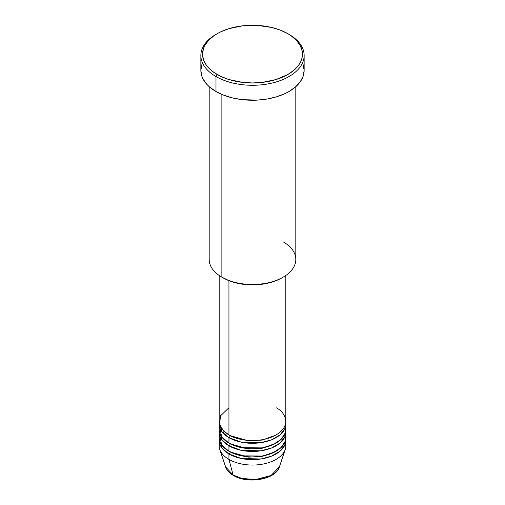 <?xml version="1.0" encoding="UTF-8"?>
<svg xmlns="http://www.w3.org/2000/svg" width="505" height="505" viewBox="0 0 505 505"><rect width="100%" height="100%" fill="white"/><g stroke="black" fill="none" stroke-linecap="round" stroke-linejoin="round"><path stroke-width="0.76" d="M285.483 443.1A33.317 19.234 180 0 1 285.211 449.463L279.404 466.847L271.078 475.476L255.719 479.561L241.832 478.424L233.127 475.041A1.667 0.96 120 0 0 233.436 475.476A1.667 0.96 -60 0 1 233.127 475.041A27.396 15.819 0 0 0 260.529 478.974A27.396 15.819 0 0 0 279.404 466.847C275.913 479.599 247.639 484.327 233.43 475.47C229.428 473.16 226.821 470.288 225.596 466.847A27.396 15.819 0 0 0 233.127 475.041L228.942 459.417L233.127 475.041L225.596 466.847L219.789 449.463A33.317 19.234 180 0 1 219.517 443.1M228.942 407.737L220.628 415.735L219.517 424.055L223.286 430.588L228.942 434.938A33.317 19.234 0 0 0 265.251 439.11A33.317 19.234 0 0 0 285.817 421.334L285.817 275.459M230.122 435.588A1.667 0.96 -60 0 1 230.122 435.619L229.548 435.278L230.122 435.619A1.667 0.96 -60 0 1 228.942 437.658L222.055 431.863L219.265 422.698A33.317 19.234 180 0 0 219.183 424.055L219.183 429.496A33.317 19.234 0 0 0 228.942 443.1A33.317 19.234 0 0 0 265.251 447.266A33.317 19.234 0 0 0 285.817 429.496L285.817 424.055A33.317 19.234 180 0 1 265.251 441.831A33.317 19.234 180 0 1 228.942 437.658L228.942 443.1L228.942 437.658A33.317 19.234 180 0 1 219.183 424.055M219.517 426.776L221.695 436.819L228.942 443.1L241.649 447.683L262.202 447.897L272.94 444.684L281.134 439.331L285.281 432.937L285.483 426.776M230.122 443.743A1.667 0.96 -60 0 1 230.122 443.781L229.548 443.44L230.122 443.781A1.667 0.96 -60 0 1 228.942 445.82L222.055 440.025L219.265 430.86A33.317 19.234 180 0 0 219.183 432.217L219.183 437.658A33.317 19.234 0 0 0 228.942 451.262A33.317 19.234 0 0 0 265.251 455.428A33.317 19.234 0 0 0 285.817 437.658L285.817 432.217A33.317 19.234 180 0 1 265.251 449.987A33.317 19.234 180 0 1 228.942 445.82L228.942 451.262L228.942 445.82A33.317 19.234 180 0 1 219.183 432.217M219.517 434.938L221.695 444.981L228.942 451.262L241.649 455.845L262.202 456.059L272.94 452.846L281.134 447.493L285.281 441.092L285.483 434.938M230.122 451.906A1.667 0.96 -60 0 1 230.122 451.937L229.548 451.596L230.122 451.937A1.667 0.96 -60 0 1 228.942 453.982L222.055 448.188L219.265 439.015A33.317 19.234 180 0 0 219.183 440.379L219.183 445.82A33.317 19.234 0 0 0 228.942 459.417A33.317 19.234 0 0 0 265.251 463.59A33.317 19.234 0 0 0 285.817 445.82L285.817 440.379A33.317 19.234 180 0 1 265.251 458.149A33.317 19.234 180 0 1 228.942 453.982L228.942 459.417L228.942 453.982A33.317 19.234 180 0 1 219.183 440.379M283.128 241.8A43.31 25.004 180 0 1 283.128 277.163A43.31 25.004 180 0 1 221.872 277.163L223.052 277.845A41.644 24.044 0 0 0 281.948 277.845L275.635 280.83L268.439 283.052L260.624 284.422L252.5 284.883L244.376 284.422L236.561 283.052L229.365 280.83L221.872 277.163A43.31 25.004 0 0 0 269.077 282.585A43.31 25.004 0 0 0 295.81 259.482L295.81 86.658M217.163 33.702L215.982 34.378A51.643 29.814 0 0 0 215.982 76.545L217.163 74.506A49.976 28.854 180 0 1 217.163 33.702A49.976 28.854 180 0 1 287.837 33.702L280.262 30.111L271.627 27.447L257.399 25.389L242.754 25.806L228.942 28.659L220.799 31.796L217.163 33.702L213.868 35.798L208.426 40.501L204.677 45.728L203.483 48.474L202.524 54.104L203.483 59.729L206.33 65.145L208.426 67.702L213.868 72.404L220.799 76.407L228.942 79.55L242.754 82.397L252.5 82.953L262.246 82.397L276.058 79.55L287.837 74.506L294.049 70.132L298.67 65.145L301.517 59.729L302.236 56.932L302.236 51.276L300.323 45.728L296.574 40.501L291.132 35.798L287.837 33.702A49.976 28.854 180 0 1 287.837 74.506A49.976 28.854 180 0 1 217.163 74.506L215.982 76.545A51.643 29.814 0 0 0 289.011 76.545A51.643 29.814 0 0 0 289.018 34.378L289.018 34.378A51.643 29.814 180 0 1 304.143 55.462A51.643 29.814 180 0 1 272.264 83.009A51.643 29.814 180 0 1 215.982 76.545L215.982 91.506A51.643 29.814 0 0 0 272.264 97.97A51.643 29.814 0 0 0 304.143 70.422L303.145 76.242L300.21 81.835L295.438 86.986L289.018 91.506L285.262 93.469L276.841 96.72L267.492 98.955L257.563 100.097L242.425 99.668L232.736 97.97L223.81 95.211L215.982 91.506L215.982 76.545A51.643 29.814 180 0 1 200.857 55.462A51.643 29.814 180 0 1 216.582 34.043M230.122 435.619L248.353 440.815L262.272 440.076L275.452 435.278L262.272 440.076L248.353 440.815L230.122 435.619A1.667 0.96 120 0 1 228.942 437.658L241.156 442.14L260.889 442.67L271.482 439.861L279.972 434.944L284.782 428.814L285.735 422.698A33.317 19.234 180 0 1 285.817 424.055M228.942 280.666L228.942 434.938L228.942 280.666M221.872 94.429L221.872 277.163L221.872 94.429M285.211 449.463A33.317 19.234 180 0 1 262.265 464.209A33.317 19.234 180 0 1 228.942 459.417A33.317 19.234 180 0 1 219.789 449.463M230.122 451.937L248.353 457.132L262.272 456.4L275.452 451.596L262.272 456.4L248.353 457.132L230.122 451.937A1.667 0.96 120 0 1 228.942 453.982L241.156 458.464L260.889 458.994L271.482 456.185L279.972 451.262L284.782 445.139L285.735 439.015A33.317 19.234 180 0 1 285.817 440.379M230.122 443.781L248.353 448.97L262.272 448.238L275.452 443.44L262.272 448.238L248.353 448.97L230.122 443.781A1.667 0.96 120 0 1 228.942 445.82L241.156 450.302L260.889 450.832L271.482 448.023L279.972 443.1L284.782 436.976L285.735 430.86A33.317 19.234 180 0 1 285.817 432.217M242.634 478.614L252.5 479.75L262.366 478.614M200.857 55.462L200.857 70.422A51.643 29.814 0 0 0 215.982 91.506L209.562 86.986L206.955 84.48L203.086 79.077L201.855 76.242L200.857 70.422L201.855 64.608M303.145 64.608L304.143 70.422L304.143 55.462M209.19 86.658L209.19 259.482A43.31 25.004 0 0 0 221.872 277.163L221.872 277.163M219.183 275.459L219.183 421.334A33.317 19.234 0 0 0 228.942 434.938C234.888 439.464 258.301 444.817 276.058 434.938C293.171 424.686 283.898 411.165 276.058 407.737M224.081 431.371L222.894 432.88M283.128 277.163L281.948 277.845M289.018 34.378L287.837 33.702"/></g></svg>
